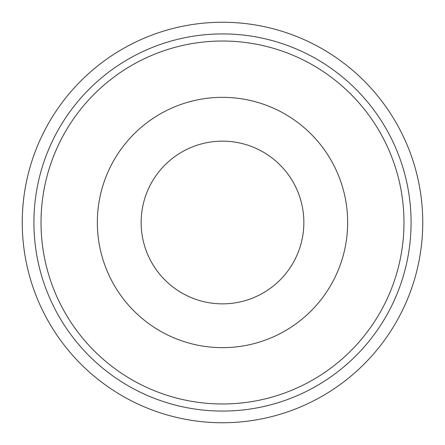 <?xml version="1.0" encoding="UTF-8"?>
<svg xmlns="http://www.w3.org/2000/svg" width="445" height="445" viewBox="0 0 445 445"><rect width="100%" height="100%" fill="white"/><g stroke="black" fill="none" stroke-linecap="round" stroke-linejoin="round"><path stroke-width="0.67" d="M222.5 422.75A200.25 200.25 0 0 0 422.75 222.5A200.25 200.25 0 0 0 222.5 22.25A200.25 200.25 0 0 0 22.25 222.5A200.25 200.25 0 0 0 222.5 422.75C252.265 421.315 252.265 421.315 222.5 422.75C252.265 421.315 252.265 421.315 222.5 422.75C192.73 421.315 192.73 421.315 222.5 422.75M222.5 411.08A188.58 188.58 0 0 0 411.08 222.5A188.58 188.58 0 0 0 222.5 33.92A188.58 188.58 0 0 0 33.92 222.5A188.58 188.58 0 0 0 222.5 411.08M222.5 22.25C192.73 23.685 192.73 23.685 222.5 22.25M222.5 403.977A181.477 181.477 0 0 0 403.977 222.5A181.477 181.477 0 0 0 222.5 41.023A181.477 181.477 0 0 0 41.023 222.5A181.477 181.477 0 0 0 222.5 403.977M222.5 97.344A125.156 125.156 0 0 1 347.656 222.5A125.156 125.156 0 0 1 222.5 347.656A125.156 125.156 0 0 1 97.344 222.5A125.156 125.156 0 0 1 222.5 97.344M222.5 141.148A81.352 81.352 0 0 1 303.852 222.5A81.352 81.352 0 0 1 222.5 303.852A81.352 81.352 0 0 1 141.148 222.5A81.352 81.352 0 0 1 222.5 141.148A81.352 81.352 0 0 1 303.852 222.5A81.352 81.352 0 0 1 222.5 303.852"/></g></svg>
